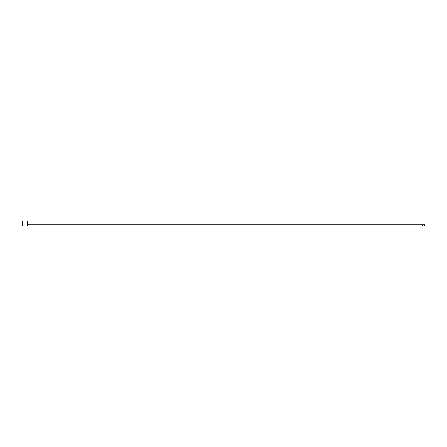 <?xml version="1.0" encoding="UTF-8"?>
<svg xmlns="http://www.w3.org/2000/svg" width="447" height="447" viewBox="0 0 447 447"><rect width="100%" height="100%" fill="white"/><g stroke="black" fill="none" stroke-linecap="round" stroke-linejoin="round"><path stroke-width="0.67" d="M422.655 224.763L422.655 226.02L424.65 226.02L424.65 224.763L27.396 224.763M27.396 220.98L27.396 226.02L22.35 226.02L22.35 220.98L27.396 220.98M422.655 226.02L27.396 226.02"/></g></svg>
